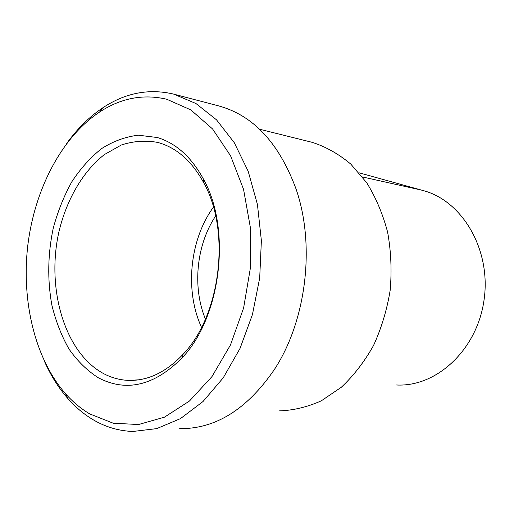 <?xml version="1.0" encoding="UTF-8"?>
<svg xmlns="http://www.w3.org/2000/svg" width="523" height="523" viewBox="0 0 523 523"><rect width="100%" height="100%" fill="white"/><g stroke="black" fill="none" stroke-linecap="round" stroke-linejoin="round"><path stroke-width="0.78" d="M103.214 373.402C111.216 377.717 119.682 380.051 128.612 380.398C147.989 380.921 166.177 372.186 183.174 354.189C220.726 315.277 230.891 231.12 203.852 182.991C192.281 161.797 177.559 148.467 159.678 142.995L157.364 142.354C145.27 140.229 133.273 141.105 121.362 144.995L104.45 154.527C83.013 171.269 66.774 199.263 59.047 231.29C46.07 287.846 64.237 352.084 103.214 373.402M98.54 377.907C126.461 392.315 154.22 385.726 181.821 358.144C221.079 317.585 231.741 229.329 203.447 179.108C191.346 157.005 175.983 143.145 157.351 137.529L138.392 135.196C125.638 136.686 113.393 141.145 101.658 148.565C90.466 157.482 80.503 168.576 71.775 181.854C63.911 196.099 57.733 211.554 53.241 228.211C47.776 254.106 47.312 279.707 51.842 305.007C55.765 321.155 61.492 335.838 69.01 349.057C77.476 361.145 87.321 370.761 98.54 377.907M278.883 410.901C293.187 410.483 307.354 407.103 321.39 400.768L341.297 387.275C353.679 375.658 364.426 361.72 373.54 345.468C381.45 328.163 387 309.747 390.184 290.219C391.89 270.476 391.034 251.145 387.628 232.212C382.803 213.946 375.841 197.465 366.721 182.749L350.802 164.104C338.793 154.03 325.934 146.78 312.231 142.348L259.585 129.24M179.696 428.631C215.293 429.063 246.706 409.574 273.934 370.179C306.419 321.22 315.644 244.849 295.881 188.522C278.922 142.897 253.184 115.361 218.679 105.908L173.682 94.12L195.975 103.528L216.522 119.832L234.258 142.668L248.183 171.269L257.434 204.441L261.376 240.626L259.696 277.975L252.446 314.526L240.05 348.377L223.236 377.835L202.989 401.553L180.428 418.642L156.704 428.625L132.934 431.462C118.767 430.952 105.509 427.049 93.153 419.747C83.994 414.301 75.632 407.319 68.088 398.801C58.694 388.125 50.836 375.684 44.514 361.485M89.734 413.909L113.243 423.225L138.569 424.519L164.451 417.171L189.45 401.043L211.972 376.586L230.486 344.951L243.62 307.936L250.406 267.9L250.36 227.479L243.555 189.346L230.617 155.887L212.6 128.985L190.817 109.895L166.719 99.239C143.328 93.794 120.957 98.049 99.605 112.02C61.557 137.294 34.681 189.411 27.843 245.078C21.234 300.784 34.819 358.68 65.571 393.786C72.854 401.991 80.908 408.698 89.734 413.909M66.722 143.439C77.378 128.566 89.564 116.583 103.279 107.483C125.415 92.95 148.669 88.439 173.041 93.957L173.682 94.12M410.908 187.744L415.942 188.868M215.653 215.999C196.393 244.627 192.15 287.147 205.447 319.102M213.43 207.173C189.659 239.724 184.573 290.631 201.532 327.365M359.118 172.812L423.12 190.555C462.155 200.701 491.208 249.445 484.121 299.489C477.427 349.593 436.574 387.21 396.565 384.987M203.852 182.991L203.447 179.108M183.174 354.189L181.821 358.144M138.7 379.835L128.612 380.398M362.504 176.964L417.792 189.274M65.571 393.786L68.088 398.801M99.605 112.02L103.279 107.483M417.622 189.241L416.373 188.96"/></g></svg>
